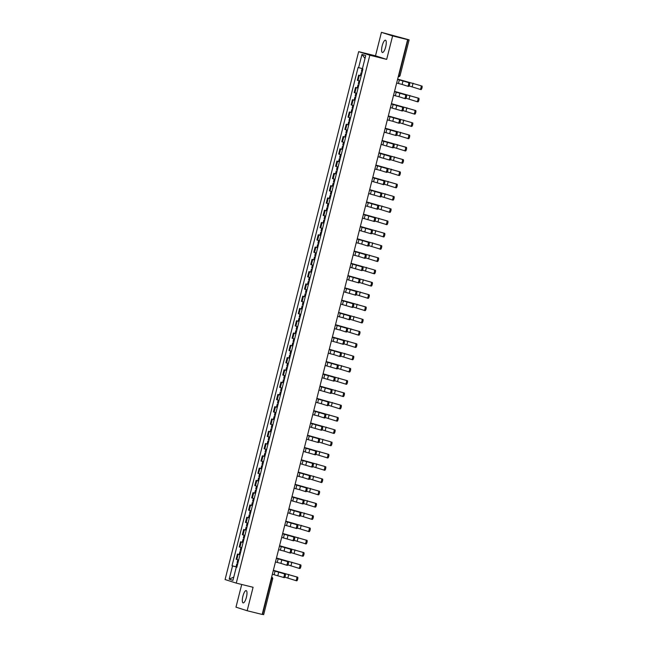 <?xml version="1.0" encoding="UTF-8"?>
<svg xmlns="http://www.w3.org/2000/svg" width="647" height="647" viewBox="0 0 647 647"><rect width="100%" height="100%" fill="white"/><g stroke="black" fill="none" stroke-linecap="round" stroke-linejoin="round"><path stroke-width="0.97" d="M246.402 597.302A6.333 1.828 -76.1 0 0 246.175 590.598A6.333 1.828 -76.1 0 0 242.908 596.186A6.333 1.828 -76.1 0 0 243.135 602.899A6.333 1.828 -76.1 0 0 246.402 597.302M385.677 46.899A6.333 1.828 -76.1 0 0 385.45 40.187A6.333 1.828 -76.1 0 0 382.183 45.783A6.333 1.828 -76.1 0 0 382.409 52.488A6.333 1.828 -76.1 0 0 385.677 46.899M241.719 584.467L235.977 607.161L247.154 610.736L262.181 614.448L407.634 39.637L392.608 35.925L381.431 32.35L375.495 55.812L358.656 51.647L225.083 579.542L236.26 583.117L369.833 55.23L386.671 59.387L392.608 35.925M381.431 32.35L409.122 39.839L400.097 75.497L398.973 75.246L407.99 39.58L409.122 39.839M247.154 610.736L253.09 587.282L236.26 583.117M263.604 614.626L262.545 614.391L271.562 578.733A1.626 0.469 -76.1 0 0 271.627 577.124M407.99 39.58L405.653 39.006L407.634 39.637M361.172 75.861L358.648 75.133L357.33 80.325L359.853 81.053M360.436 75.57L358.648 75.133M358.066 88.138L355.543 87.41L354.224 92.61L356.206 93.192M357.33 87.855L355.543 87.41M354.96 100.422L352.429 99.695L351.119 104.887L353.092 105.469M354.224 100.131L352.429 99.695M351.847 112.699L349.323 111.971L348.013 117.164L350.537 117.891M351.119 112.416L349.323 111.971M348.741 124.976L346.218 124.248L344.9 129.449L346.881 130.031M348.005 124.693L346.218 124.248M345.635 137.261L343.112 136.533L341.794 141.725L343.775 142.308M344.9 136.978L343.112 136.533M342.53 149.538L339.998 148.81L338.688 154.01L340.67 154.593M341.794 149.255L339.998 148.81M339.416 161.823L336.893 161.095L335.583 166.287L337.556 166.869M338.688 161.532L336.893 161.095M336.311 174.1L333.787 173.372L332.469 178.572L334.45 179.154M335.583 173.817L333.787 173.372M333.205 186.385L330.682 185.657L329.363 190.849L331.345 191.431M332.469 186.093L330.682 185.657M330.099 198.661L327.576 197.933L326.258 203.126L328.239 203.716M329.363 198.378L327.576 197.933M326.994 210.938L324.462 210.21L323.152 215.411L325.126 215.993M326.258 210.655L324.462 210.21M323.88 223.223L321.357 222.495L320.047 227.687L322.02 228.27M323.152 222.94L321.357 222.495M320.775 235.5L318.251 234.772L316.933 239.972L318.914 240.555M320.039 235.217L318.251 234.772M317.669 247.785L315.146 247.057L313.827 252.249L315.809 252.831M316.933 247.494L315.146 247.057M314.563 260.062L312.032 259.334L310.722 264.534L312.703 265.116M313.827 259.779L312.032 259.334M311.45 272.347L308.926 271.619L307.616 276.811L310.139 277.539M310.722 272.055L308.926 271.619M308.344 284.623L305.821 283.896L304.502 289.088L306.484 289.678M307.616 284.34L305.821 283.896M305.238 296.9L302.715 296.172L301.397 301.373L303.378 301.955M304.502 296.617L302.715 296.172M302.133 309.185L299.61 308.457L298.291 313.649L300.815 314.377M301.397 308.902L299.61 308.457M299.027 321.462L296.496 320.734L295.186 325.934L297.159 326.517M298.291 321.179L296.496 320.734M295.914 333.747L293.39 333.019L292.08 338.211L294.053 338.793M295.186 333.456L293.39 333.019M292.808 346.024L290.285 345.296L288.966 350.496L291.498 351.224M292.072 345.741L290.285 345.296M289.702 358.309L287.179 357.581L285.861 362.773L287.842 363.355M288.966 358.017L287.179 357.581M286.597 370.585L284.065 369.858L282.755 375.05L284.737 375.632M285.861 370.302L284.065 369.858M283.483 382.862L280.96 382.134L279.65 387.335L281.623 387.917M282.755 382.579L280.96 382.134M280.377 395.147L277.854 394.419L276.536 399.611L278.517 400.194M279.65 394.864L277.854 394.419M277.272 407.424L274.749 406.696L273.43 411.896L275.412 412.479M276.536 407.141L274.749 406.696M274.166 419.709L271.643 418.981L270.325 424.173L272.306 424.756M273.43 419.418L271.643 418.981M271.061 431.986L268.529 431.258L267.219 436.45L269.192 437.04M270.325 431.703L268.529 431.258M267.947 444.271L265.424 443.543L264.113 448.735L266.087 449.317M267.219 443.979L265.424 443.543M264.841 456.547L262.318 455.82L261 461.012L262.981 461.594M264.105 456.264L262.318 455.82M261.736 468.824L259.212 468.096L257.894 473.297L259.876 473.879M261 468.541L259.212 468.096M258.63 481.109L256.099 480.381L254.789 485.573L256.77 486.156M257.894 480.826L256.099 480.381M255.516 493.386L252.993 492.658L251.683 497.858L253.656 498.441M254.789 493.103L252.993 492.658M252.411 505.671L249.888 504.943L248.569 510.135L251.101 510.863M251.683 505.38L249.888 504.943M249.305 517.948L246.782 517.22L245.464 522.412L247.445 523.002M248.569 517.665L246.782 517.22M246.2 530.233L243.676 529.497L242.358 534.697L244.34 535.279M245.464 529.942L243.676 529.497M243.094 542.509L240.563 541.782L239.253 546.974L241.776 547.702M242.358 542.226L240.563 541.782M239.98 554.786L237.457 554.058L236.147 559.259L238.12 559.841M239.253 554.503L237.457 554.058M362.433 68.639L358.624 67.636L361.972 54.413L365.725 55.61L362.377 68.841L362.902 69.003L236.818 567.298L236.292 567.136L232.944 580.359L229.192 579.154L232.54 565.931L236.875 567.079M358.624 67.636L358.098 67.466L232.014 565.761L232.54 565.931M358.656 51.647L369.833 55.23M375.495 55.812L386.671 59.387M236.139 566.788L232.014 565.761M236.834 567.249L236.292 567.136M361.972 54.413L365.005 58.473M233.769 577.1L229.192 579.154M397.573 79.387L409.478 82.808A1.868 0.542 103.9 0 1 409.535 84.765A1.868 0.542 103.9 0 1 408.572 86.431A1.868 0.542 103.9 0 1 408.564 86.431L407.602 86.197M403.032 80.818L402.111 84.442L407.578 86.188A1.868 0.542 -76.1 0 0 407.594 86.188A1.868 0.542 -76.1 0 0 408.556 84.522A1.868 0.542 -76.1 0 0 408.5 82.565L397.565 79.411M402.111 84.442L396.651 83.026M421.917 85.962A1.868 0.542 103.9 0 1 421.981 87.927A1.868 0.542 103.9 0 1 421.011 89.593A1.868 0.542 103.9 0 1 421.003 89.585L420.04 89.351A1.868 0.542 -76.1 0 0 421.003 87.685A1.868 0.542 -76.1 0 0 420.938 85.719L397.646 79.104L420.938 85.719M409.098 85.946L420.024 89.343A1.868 0.542 -76.1 0 0 420.032 89.351L421.011 89.593M362.247 71.615L361.422 71.372L362.134 68.558M361.908 72.949L361.083 72.707L361.924 72.893M361.188 75.788L360.363 75.545L361.083 72.707M406.373 95.093A1.868 0.542 103.9 0 1 406.429 97.05A1.868 0.542 103.9 0 1 405.467 98.716A1.868 0.542 103.9 0 1 405.451 98.708L404.496 98.473A1.868 0.542 -76.1 0 0 405.451 96.807A1.868 0.542 -76.1 0 0 405.386 94.85L394.46 91.688L405.386 94.85M399.927 93.095L399.005 96.718L404.472 98.465A1.868 0.542 -76.1 0 0 404.48 98.473L405.467 98.716M399.005 96.718L393.546 95.311M403.267 107.37A1.868 0.542 103.9 0 1 403.324 109.327A1.868 0.542 103.9 0 1 402.361 110.993A1.868 0.542 103.9 0 1 402.345 110.993L401.383 110.758A1.868 0.542 -76.1 0 0 401.375 110.75A1.868 0.542 -76.1 0 0 402.345 109.084A1.868 0.542 -76.1 0 0 402.28 107.127L391.354 103.965L402.28 107.127M402.361 110.993L390.432 107.588M394.541 91.364L418.811 98.247A1.868 0.542 103.9 0 1 418.876 100.204A1.868 0.542 103.9 0 1 417.905 101.87A1.868 0.542 103.9 0 1 417.897 101.87L416.935 101.628M417.905 101.87L416.927 101.628A1.868 0.542 -76.1 0 0 416.927 101.628A1.868 0.542 -76.1 0 0 417.889 99.961A1.868 0.542 -76.1 0 0 417.833 98.004L394.533 91.389M359.142 83.892L358.317 83.649L359.028 80.835M359.853 81.061L359.311 80.907M358.802 85.234L357.977 84.992L358.818 85.169M358.082 88.065L357.257 87.822L357.977 84.992M416.919 101.628L405.993 98.223M391.435 103.649L415.706 110.524A1.868 0.542 103.9 0 1 415.762 112.481A1.868 0.542 103.9 0 1 414.8 114.147A1.868 0.542 103.9 0 1 414.792 114.147L413.829 113.912A1.868 0.542 -76.1 0 0 414.784 112.238A1.868 0.542 -76.1 0 0 414.727 110.281L391.427 103.666M402.887 110.508L413.805 113.904A1.868 0.542 -76.1 0 0 413.821 113.904L414.8 114.147M356.028 96.177L355.203 95.934L355.923 93.111M355.696 97.511L354.863 97.268L355.704 97.454M354.977 100.342L354.152 100.107L354.863 97.268M388.249 116.225L400.153 119.655A1.868 0.542 103.9 0 1 400.218 121.612A1.868 0.542 103.9 0 1 399.248 123.278A1.868 0.542 103.9 0 1 399.239 123.27L398.277 123.035A1.868 0.542 -76.1 0 0 399.231 121.369A1.868 0.542 -76.1 0 0 399.175 119.412L388.249 116.25M393.708 117.657L392.794 121.28L398.261 123.027A1.868 0.542 -76.1 0 0 398.269 123.035L399.248 123.278M392.794 121.28L387.327 119.873M397.048 131.931A1.868 0.542 103.9 0 1 397.112 133.889A1.868 0.542 103.9 0 1 396.142 135.555A1.868 0.542 103.9 0 1 396.134 135.555L395.171 135.312A1.868 0.542 -76.1 0 0 395.163 135.312A1.868 0.542 -76.1 0 0 396.126 133.646A1.868 0.542 -76.1 0 0 396.069 131.689L385.135 128.527L396.069 131.689M396.142 135.555L384.221 132.15M382.037 140.787L393.942 144.208A1.868 0.542 103.9 0 1 393.999 146.165A1.868 0.542 103.9 0 1 393.036 147.84A1.868 0.542 103.9 0 1 393.028 147.831L392.066 147.597M393.036 147.84L392.058 147.597A1.868 0.542 -76.1 0 0 392.058 147.597A1.868 0.542 -76.1 0 0 393.02 145.923A1.868 0.542 -76.1 0 0 392.964 143.966L382.029 140.811M392.042 147.589L381.115 144.427M412.6 122.809A1.868 0.542 103.9 0 1 412.657 124.766A1.868 0.542 103.9 0 1 411.694 126.432A1.868 0.542 103.9 0 1 411.678 126.424L410.724 126.189A1.868 0.542 -76.1 0 0 411.678 124.523A1.868 0.542 -76.1 0 0 411.613 122.566L388.321 115.942L411.613 122.566M399.781 122.784L410.699 126.189A1.868 0.542 -76.1 0 0 410.708 126.189L411.694 126.432M352.922 108.453L352.097 108.211L352.809 105.396M352.583 109.788L351.758 109.553L352.599 109.731M351.871 112.627L351.046 112.384L351.758 109.553M385.216 128.203L409.494 135.086A1.868 0.542 103.9 0 1 409.551 137.043A1.868 0.542 103.9 0 1 408.58 138.709A1.868 0.542 103.9 0 1 408.572 138.709L407.61 138.474A1.868 0.542 -76.1 0 0 407.602 138.466A1.868 0.542 -76.1 0 0 408.572 136.8A1.868 0.542 -76.1 0 0 408.508 134.843L385.216 128.227M349.817 120.73L348.992 120.496L349.703 117.673M350.537 117.9L349.987 117.754M349.477 122.073L348.652 121.83L349.493 122.008M348.757 124.903L347.932 124.669L348.652 121.83M408.58 138.709L396.668 135.069M382.11 140.488L406.381 147.37A1.868 0.542 103.9 0 1 406.445 149.328A1.868 0.542 103.9 0 1 405.475 150.994A1.868 0.542 103.9 0 1 405.467 150.986L404.504 150.751A1.868 0.542 -76.1 0 0 404.496 150.751A1.868 0.542 -76.1 0 0 405.459 149.085A1.868 0.542 -76.1 0 0 405.402 147.128L382.11 140.504M346.711 133.015L345.886 132.772L346.598 129.95M346.371 134.35L345.547 134.115L346.388 134.293M345.652 137.188L344.827 136.946L345.547 134.115M405.475 150.994L393.562 147.346M378.932 153.072L390.837 156.493A1.868 0.542 103.9 0 1 390.893 158.45A1.868 0.542 103.9 0 1 389.931 160.116A1.868 0.542 103.9 0 1 389.915 160.116L388.96 159.874M389.931 160.116L388.944 159.874A1.868 0.542 -76.1 0 0 388.944 159.874A1.868 0.542 -76.1 0 0 389.915 158.208A1.868 0.542 -76.1 0 0 389.85 156.25L378.924 153.088M388.936 159.874L378.01 156.711M379.005 152.765L403.275 159.647A1.868 0.542 103.9 0 1 403.34 161.604A1.868 0.542 103.9 0 1 402.369 163.27A1.868 0.542 103.9 0 1 402.361 163.27L401.399 163.028A1.868 0.542 -76.1 0 0 401.391 163.028A1.868 0.542 -76.1 0 0 402.353 161.362A1.868 0.542 -76.1 0 0 402.297 159.405L378.996 152.789M343.606 145.292L342.773 145.057L343.492 142.235M343.266 146.634L342.441 146.392L343.282 146.57M342.546 149.465L341.721 149.222L342.441 146.392M402.369 163.27L390.456 159.631M375.818 165.349L387.723 168.77A1.868 0.542 103.9 0 1 387.788 170.727A1.868 0.542 103.9 0 1 386.817 172.393A1.868 0.542 103.9 0 1 386.809 172.393L385.847 172.159A1.868 0.542 -76.1 0 0 386.809 170.484A1.868 0.542 -76.1 0 0 386.744 168.527L375.818 165.373M381.277 166.78L380.363 170.404L385.83 172.151A1.868 0.542 -76.1 0 0 385.838 172.151L386.817 172.393M380.363 170.404L374.896 168.988M399.264 175.555L398.277 175.313A1.868 0.542 -76.1 0 0 398.277 175.313A1.868 0.542 -76.1 0 0 399.248 173.647A1.868 0.542 -76.1 0 0 399.191 171.681L375.891 165.066L400.169 171.924A1.868 0.542 103.9 0 1 400.226 173.881A1.868 0.542 103.9 0 1 399.264 175.555A1.868 0.542 103.9 0 1 399.256 175.547L398.293 175.313M340.492 157.577L339.667 157.334L340.379 154.512M340.152 158.911L339.327 158.669L340.168 158.855M339.44 161.75L338.616 161.507L339.327 158.669M398.269 175.305L387.351 171.908M384.617 181.055A1.868 0.542 103.9 0 1 384.682 183.012A1.868 0.542 103.9 0 1 383.711 184.678A1.868 0.542 103.9 0 1 383.703 184.67L382.741 184.435A1.868 0.542 -76.1 0 0 382.733 184.435A1.868 0.542 -76.1 0 0 383.695 182.769A1.868 0.542 -76.1 0 0 383.639 180.812L372.704 177.65L383.639 180.812M383.711 184.678L371.79 181.273M372.793 177.327L397.064 184.209A1.868 0.542 103.9 0 1 397.121 186.166A1.868 0.542 103.9 0 1 396.158 187.832A1.868 0.542 103.9 0 1 396.142 187.832L395.188 187.59M396.158 187.832L395.171 187.59A1.868 0.542 -76.1 0 0 395.171 187.59A1.868 0.542 -76.1 0 0 396.142 185.924A1.868 0.542 -76.1 0 0 396.077 183.966L372.785 177.351M337.386 169.854L336.561 169.611L337.273 166.797M337.047 171.196L336.222 170.954L337.063 171.131M336.335 174.027L335.502 173.784L336.222 170.954M395.163 187.59L384.245 184.185M369.607 189.911L381.512 193.332A1.868 0.542 103.9 0 1 381.576 195.289A1.868 0.542 103.9 0 1 380.606 196.955A1.868 0.542 103.9 0 1 380.598 196.955L379.635 196.72A1.868 0.542 -76.1 0 0 379.627 196.712A1.868 0.542 -76.1 0 0 380.59 195.046A1.868 0.542 -76.1 0 0 380.533 193.089L369.599 189.927M380.606 196.955L368.685 193.55M393.95 196.486A1.868 0.542 103.9 0 1 394.015 198.443A1.868 0.542 103.9 0 1 393.044 200.109A1.868 0.542 103.9 0 1 393.036 200.109L392.074 199.874A1.868 0.542 -76.1 0 0 393.036 198.2A1.868 0.542 -76.1 0 0 392.972 196.243L369.68 189.628L392.972 196.243M381.132 196.47L392.058 199.866A1.868 0.542 -76.1 0 0 392.066 199.866L393.044 200.109M334.281 182.139L333.456 181.896L334.167 179.073M333.941 183.473L333.116 183.23L333.957 183.416M333.221 186.304L332.396 186.069L333.116 183.23M366.501 202.188L378.406 205.617A1.868 0.542 103.9 0 1 378.463 207.574A1.868 0.542 103.9 0 1 377.5 209.24A1.868 0.542 103.9 0 1 377.492 209.232L376.53 208.997A1.868 0.542 -76.1 0 0 376.514 208.997A1.868 0.542 -76.1 0 0 377.484 207.331A1.868 0.542 -76.1 0 0 377.419 205.374L366.493 202.212M377.5 209.24L365.579 205.835M390.845 208.771A1.868 0.542 103.9 0 1 390.909 210.728A1.868 0.542 103.9 0 1 389.939 212.394A1.868 0.542 103.9 0 1 389.931 212.386L388.968 212.151A1.868 0.542 -76.1 0 0 388.96 212.151A1.868 0.542 -76.1 0 0 389.923 210.485A1.868 0.542 -76.1 0 0 389.866 208.528L366.566 201.904L389.866 208.528M331.175 194.415L330.35 194.173L331.062 191.358M330.835 195.75L330.01 195.515L330.852 195.693M330.116 198.589L329.291 198.346L330.01 195.515M389.939 212.394L378.026 208.746M375.3 217.893A1.868 0.542 103.9 0 1 375.357 219.851A1.868 0.542 103.9 0 1 374.395 221.517A1.868 0.542 103.9 0 1 374.378 221.517L373.416 221.274A1.868 0.542 -76.1 0 0 373.408 221.274A1.868 0.542 -76.1 0 0 374.378 219.608A1.868 0.542 -76.1 0 0 374.314 217.651L363.388 214.489L374.314 217.651M374.395 221.517L362.466 218.112M363.468 214.165L387.739 221.048A1.868 0.542 103.9 0 1 387.796 223.005A1.868 0.542 103.9 0 1 386.833 224.671A1.868 0.542 103.9 0 1 386.825 224.671L385.863 224.436A1.868 0.542 -76.1 0 0 385.855 224.428A1.868 0.542 -76.1 0 0 386.817 222.762A1.868 0.542 -76.1 0 0 386.76 220.805L363.46 214.189M328.061 206.692L327.236 206.458L327.956 203.635M327.73 208.035L326.897 207.792L327.738 207.97M327.01 210.865L326.185 210.631L326.897 207.792M386.833 224.671L374.92 221.031M360.282 226.749L372.187 230.17A1.868 0.542 103.9 0 1 372.251 232.127A1.868 0.542 103.9 0 1 371.281 233.802A1.868 0.542 103.9 0 1 371.273 233.793L370.31 233.559M371.281 233.802L370.302 233.559A1.868 0.542 -76.1 0 0 370.302 233.559A1.868 0.542 -76.1 0 0 371.265 231.885A1.868 0.542 -76.1 0 0 371.208 229.928L360.282 226.773M370.294 233.551L359.36 230.389M360.363 226.45L384.633 233.332A1.868 0.542 103.9 0 1 384.69 235.29A1.868 0.542 103.9 0 1 383.728 236.956A1.868 0.542 103.9 0 1 383.711 236.948L382.757 236.713A1.868 0.542 -76.1 0 0 382.741 236.713A1.868 0.542 -76.1 0 0 383.711 235.047A1.868 0.542 -76.1 0 0 383.647 233.09L360.355 226.466M324.956 218.977L324.131 218.735L324.843 215.912M324.616 220.312L323.791 220.077L324.632 220.255M323.904 223.15L323.079 222.908L323.791 220.077M383.728 236.956L371.815 233.308M357.176 239.034L369.081 242.455A1.868 0.542 103.9 0 1 369.146 244.412A1.868 0.542 103.9 0 1 368.175 246.078A1.868 0.542 103.9 0 1 368.167 246.078L367.205 245.836A1.868 0.542 -76.1 0 0 368.159 244.17A1.868 0.542 -76.1 0 0 368.103 242.213L357.168 239.05M362.635 240.466L361.722 244.081L367.181 245.836A1.868 0.542 -76.1 0 0 367.197 245.836L368.175 246.078M361.722 244.081L356.254 242.674M381.528 245.609A1.868 0.542 103.9 0 1 381.584 247.566A1.868 0.542 103.9 0 1 380.614 249.232A1.868 0.542 103.9 0 1 380.606 249.232L379.643 248.99A1.868 0.542 -76.1 0 0 379.635 248.99A1.868 0.542 -76.1 0 0 380.606 247.324A1.868 0.542 -76.1 0 0 380.541 245.367L357.249 238.751L380.541 245.367M321.85 231.254L321.025 231.011L321.737 228.197M321.51 232.597L320.686 232.354L321.527 232.532M320.791 235.427L319.966 235.185L320.686 232.354M380.614 249.232L368.701 245.593M365.976 254.732A1.868 0.542 103.9 0 1 366.032 256.689A1.868 0.542 103.9 0 1 365.07 258.355A1.868 0.542 103.9 0 1 365.062 258.355L364.099 258.121A1.868 0.542 -76.1 0 0 365.054 256.447A1.868 0.542 -76.1 0 0 364.997 254.489L354.063 251.335L364.997 254.489M359.53 252.742L358.608 256.366L364.075 258.113A1.868 0.542 -76.1 0 0 364.091 258.113L365.07 258.355M358.608 256.366L353.149 254.95M354.144 251.012L378.414 257.886A1.868 0.542 103.9 0 1 378.479 259.843A1.868 0.542 103.9 0 1 377.508 261.517A1.868 0.542 103.9 0 1 377.5 261.509L376.538 261.275M377.508 261.517L376.53 261.275A1.868 0.542 -76.1 0 0 376.53 261.275A1.868 0.542 -76.1 0 0 377.492 259.601A1.868 0.542 -76.1 0 0 377.436 257.643L354.144 251.028M318.745 243.539L317.92 243.296L318.631 240.474M318.405 244.873L317.58 244.631L318.421 244.817M317.685 247.712L316.86 247.469L317.58 244.631M376.522 261.267L365.595 257.87M362.87 267.017A1.868 0.542 103.9 0 1 362.927 268.974A1.868 0.542 103.9 0 1 361.964 270.64A1.868 0.542 103.9 0 1 361.948 270.632L360.994 270.397A1.868 0.542 -76.1 0 0 360.977 270.397A1.868 0.542 -76.1 0 0 361.948 268.731A1.868 0.542 -76.1 0 0 361.883 266.774L350.957 263.612L361.883 266.774M361.964 270.64L350.043 267.235M375.309 270.171A1.868 0.542 103.9 0 1 375.373 272.128A1.868 0.542 103.9 0 1 374.403 273.794A1.868 0.542 103.9 0 1 374.395 273.794L373.432 273.552A1.868 0.542 -76.1 0 0 374.387 271.886A1.868 0.542 -76.1 0 0 374.33 269.928L351.03 263.305L374.33 269.928M362.49 270.147L373.408 273.552A1.868 0.542 -76.1 0 0 373.424 273.552L374.403 273.794M315.639 255.816L314.806 255.573L315.526 252.759M315.299 257.158L314.474 256.916L315.315 257.094M314.579 259.989L313.755 259.746L314.474 256.916M347.851 275.873L359.756 279.294A1.868 0.542 103.9 0 1 359.821 281.251A1.868 0.542 103.9 0 1 358.85 282.917A1.868 0.542 103.9 0 1 358.842 282.917L357.88 282.674A1.868 0.542 -76.1 0 0 357.872 282.674A1.868 0.542 -76.1 0 0 358.842 281.008A1.868 0.542 -76.1 0 0 358.778 279.051L347.851 275.889M358.85 282.917L346.929 279.512M359.384 282.432L370.302 285.828A1.868 0.542 -76.1 0 0 370.31 285.828A1.868 0.542 -76.1 0 0 371.281 284.162A1.868 0.542 -76.1 0 0 371.224 282.205L347.924 275.59L372.203 282.448A1.868 0.542 103.9 0 1 372.26 284.405A1.868 0.542 103.9 0 1 371.297 286.071A1.868 0.542 103.9 0 1 371.289 286.071L370.327 285.837M312.525 268.101L311.7 267.858L312.412 265.035M312.186 269.435L311.361 269.192L312.202 269.378M311.474 272.266L310.649 272.031L311.361 269.192M356.651 291.579A1.868 0.542 103.9 0 1 356.715 293.536A1.868 0.542 103.9 0 1 355.745 295.202A1.868 0.542 103.9 0 1 355.737 295.194L354.774 294.959A1.868 0.542 -76.1 0 0 354.766 294.959A1.868 0.542 -76.1 0 0 355.729 293.293A1.868 0.542 -76.1 0 0 355.672 291.336L344.738 288.174L355.672 291.336M355.745 295.202L343.824 291.797M344.827 287.85L369.097 294.733A1.868 0.542 103.9 0 1 369.154 296.69A1.868 0.542 103.9 0 1 368.192 298.356A1.868 0.542 103.9 0 1 368.175 298.348L367.221 298.113A1.868 0.542 -76.1 0 0 367.205 298.113A1.868 0.542 -76.1 0 0 368.175 296.447A1.868 0.542 -76.1 0 0 368.111 294.49L344.819 287.866M309.42 280.377L308.595 280.135L309.306 277.32M310.139 277.547L309.589 277.393M309.08 281.712L308.255 281.477L309.096 281.655M308.368 284.551L307.535 284.308L308.255 281.477M368.192 298.356L356.279 294.708M341.64 300.434L353.545 303.855A1.868 0.542 103.9 0 1 353.61 305.813A1.868 0.542 103.9 0 1 352.639 307.479A1.868 0.542 103.9 0 1 352.631 307.479L351.669 307.236M352.639 307.479L351.661 307.236A1.868 0.542 -76.1 0 0 351.661 307.236A1.868 0.542 -76.1 0 0 352.623 305.57A1.868 0.542 -76.1 0 0 352.566 303.613L341.632 300.451M351.644 307.236L340.718 304.074M341.713 300.127L365.984 307.01A1.868 0.542 103.9 0 1 366.048 308.967A1.868 0.542 103.9 0 1 365.078 310.633A1.868 0.542 103.9 0 1 365.07 310.633L364.107 310.398A1.868 0.542 -76.1 0 0 364.099 310.39A1.868 0.542 -76.1 0 0 365.07 308.724A1.868 0.542 -76.1 0 0 365.005 306.767L341.713 300.151M306.314 292.654L305.489 292.42L306.201 289.597M305.974 293.997L305.149 293.754L305.991 293.932M305.255 296.827L304.43 296.585L305.149 293.754M365.078 310.633L353.165 306.993M338.535 312.711L350.439 316.132A1.868 0.542 103.9 0 1 350.496 318.089A1.868 0.542 103.9 0 1 349.534 319.755A1.868 0.542 103.9 0 1 349.526 319.755L348.563 319.521M343.994 314.143L343.072 317.766L348.539 319.513A1.868 0.542 -76.1 0 0 348.547 319.521A1.868 0.542 -76.1 0 0 349.517 317.847A1.868 0.542 -76.1 0 0 349.453 315.89L338.527 312.736M343.072 317.766L337.613 316.351M362.878 319.294A1.868 0.542 103.9 0 1 362.943 321.252A1.868 0.542 103.9 0 1 361.972 322.918A1.868 0.542 103.9 0 1 361.964 322.91L361.002 322.675A1.868 0.542 -76.1 0 0 361.956 321.009A1.868 0.542 -76.1 0 0 361.899 319.052L338.607 312.428L361.899 319.052M350.059 319.27L360.986 322.667A1.868 0.542 -76.1 0 0 360.994 322.675L361.972 322.918M303.208 304.939L302.384 304.697L303.095 301.874M302.869 306.274L302.044 306.039L302.885 306.217M302.149 309.112L301.324 308.87L302.044 306.039M347.334 328.417A1.868 0.542 103.9 0 1 347.39 330.374A1.868 0.542 103.9 0 1 346.428 332.04A1.868 0.542 103.9 0 1 346.412 332.04L345.449 331.798A1.868 0.542 -76.1 0 0 346.412 330.132A1.868 0.542 -76.1 0 0 346.347 328.175L335.421 325.012L346.347 328.175M340.88 326.428L339.966 330.043L345.433 331.798A1.868 0.542 -76.1 0 0 345.441 331.798L346.428 332.04M339.966 330.043L334.507 328.636M335.502 324.689L359.772 331.571A1.868 0.542 103.9 0 1 359.829 333.528A1.868 0.542 103.9 0 1 358.867 335.195A1.868 0.542 103.9 0 1 358.859 335.195L357.896 334.952M358.867 335.195L357.888 334.952A1.868 0.542 -76.1 0 0 357.888 334.952A1.868 0.542 -76.1 0 0 358.85 333.286A1.868 0.542 -76.1 0 0 358.794 331.329L335.494 324.713M300.095 317.216L299.27 316.973L299.99 314.159M300.815 314.385L300.273 314.232M299.763 318.559L298.93 318.316L299.771 318.494M299.043 321.389L298.218 321.147L298.93 318.316M357.872 334.952L346.954 331.555M344.22 340.694A1.868 0.542 103.9 0 1 344.285 342.651A1.868 0.542 103.9 0 1 343.314 344.317A1.868 0.542 103.9 0 1 343.306 344.317L342.344 344.083A1.868 0.542 -76.1 0 0 342.336 344.075A1.868 0.542 -76.1 0 0 343.306 342.409A1.868 0.542 -76.1 0 0 343.242 340.451L332.315 337.297L343.242 340.451M343.314 344.317L331.393 340.912M332.396 336.974L356.667 343.848A1.868 0.542 103.9 0 1 356.723 345.805A1.868 0.542 103.9 0 1 355.761 347.479A1.868 0.542 103.9 0 1 355.745 347.471L354.791 347.237M355.761 347.479L354.774 347.237A1.868 0.542 -76.1 0 0 354.774 347.237A1.868 0.542 -76.1 0 0 355.745 345.563A1.868 0.542 -76.1 0 0 355.68 343.606L332.388 336.99M296.989 329.501L296.164 329.258L296.876 326.436M296.649 330.835L295.825 330.593L296.666 330.779M295.938 333.674L295.113 333.431L295.825 330.593M354.766 347.229L343.848 343.832M329.21 349.558L341.115 352.979A1.868 0.542 103.9 0 1 341.179 354.936A1.868 0.542 103.9 0 1 340.209 356.602A1.868 0.542 103.9 0 1 340.201 356.594L339.238 356.36A1.868 0.542 -76.1 0 0 340.193 354.693A1.868 0.542 -76.1 0 0 340.136 352.736L329.202 349.574M334.669 350.981L333.755 354.605L339.222 356.351A1.868 0.542 -76.1 0 0 339.23 356.36L340.209 356.602M333.755 354.605L328.288 353.197M353.561 356.133A1.868 0.542 103.9 0 1 353.618 358.09A1.868 0.542 103.9 0 1 352.655 359.756A1.868 0.542 103.9 0 1 352.639 359.756L351.677 359.514A1.868 0.542 -76.1 0 0 352.639 357.848A1.868 0.542 -76.1 0 0 352.575 355.89L329.283 349.267L352.575 355.89M340.734 356.109L351.661 359.514A1.868 0.542 -76.1 0 0 351.669 359.514L352.655 359.756M293.884 341.778L293.059 341.535L293.77 338.721M293.544 343.12L292.719 342.878L293.56 343.056M292.824 345.951L291.999 345.708L292.719 342.878M338.009 365.256A1.868 0.542 103.9 0 1 338.066 367.213A1.868 0.542 103.9 0 1 337.103 368.879A1.868 0.542 103.9 0 1 337.095 368.879L336.133 368.636A1.868 0.542 -76.1 0 0 336.125 368.636A1.868 0.542 -76.1 0 0 337.087 366.97A1.868 0.542 -76.1 0 0 337.03 365.013L326.096 361.851L337.03 365.013M337.103 368.879L325.182 365.474M350.448 368.41A1.868 0.542 103.9 0 1 350.512 370.367A1.868 0.542 103.9 0 1 349.542 372.033A1.868 0.542 103.9 0 1 349.534 372.033L348.571 371.799A1.868 0.542 -76.1 0 0 348.563 371.79A1.868 0.542 -76.1 0 0 349.526 370.124A1.868 0.542 -76.1 0 0 349.469 368.167L326.177 361.552L349.469 368.167M290.778 354.063L289.953 353.82L290.665 350.998M291.49 351.224L290.948 351.078M290.438 355.397L289.613 355.154L290.454 355.34M289.719 358.228L288.894 357.993L289.613 355.154M349.542 372.033L337.629 368.394M322.999 374.112L334.903 377.541A1.868 0.542 103.9 0 1 334.96 379.498A1.868 0.542 103.9 0 1 333.998 381.164A1.868 0.542 103.9 0 1 333.981 381.156L333.027 380.921M333.998 381.164L333.011 380.921A1.868 0.542 -76.1 0 0 333.011 380.921A1.868 0.542 -76.1 0 0 333.981 379.255A1.868 0.542 -76.1 0 0 333.917 377.298L322.99 374.136M333.003 380.913L322.077 377.759M323.071 373.812L347.342 380.695A1.868 0.542 103.9 0 1 347.407 382.652A1.868 0.542 103.9 0 1 346.436 384.318A1.868 0.542 103.9 0 1 346.428 384.31L345.466 384.075A1.868 0.542 -76.1 0 0 345.458 384.075A1.868 0.542 -76.1 0 0 346.42 382.409A1.868 0.542 -76.1 0 0 346.363 380.452L323.063 373.829M287.672 366.339L286.839 366.097L287.559 363.282M287.333 367.674L286.508 367.439L287.349 367.617M286.613 370.513L285.788 370.27L286.508 367.439M346.436 384.318L334.523 380.671M319.885 386.396L331.79 389.817A1.868 0.542 103.9 0 1 331.854 391.775A1.868 0.542 103.9 0 1 330.884 393.441A1.868 0.542 103.9 0 1 330.876 393.441L329.913 393.198M330.884 393.441L329.905 393.198A1.868 0.542 -76.1 0 0 329.905 393.198A1.868 0.542 -76.1 0 0 330.876 391.532A1.868 0.542 -76.1 0 0 330.811 389.575L319.885 386.413M329.897 393.198L318.963 390.036M319.966 386.089L344.236 392.972A1.868 0.542 103.9 0 1 344.293 394.929A1.868 0.542 103.9 0 1 343.331 396.595A1.868 0.542 103.9 0 1 343.322 396.595L342.36 396.352A1.868 0.542 -76.1 0 0 342.344 396.352A1.868 0.542 -76.1 0 0 343.314 394.686A1.868 0.542 -76.1 0 0 343.258 392.729L319.958 386.113M284.559 378.616L283.734 378.382L284.445 375.559M284.219 379.959L283.394 379.716L284.235 379.894M283.507 382.789L282.682 382.547L283.394 379.716M343.331 396.595L331.418 392.955M316.779 398.673L328.684 402.094A1.868 0.542 103.9 0 1 328.749 404.051A1.868 0.542 103.9 0 1 327.778 405.718A1.868 0.542 103.9 0 1 327.77 405.718L326.808 405.483A1.868 0.542 -76.1 0 0 327.762 403.809A1.868 0.542 -76.1 0 0 327.705 401.852L316.771 398.698M322.238 400.105L321.324 403.728L326.792 405.475A1.868 0.542 -76.1 0 0 326.8 405.475L327.778 405.718M321.324 403.728L315.857 402.313M340.225 408.88L339.238 408.637A1.868 0.542 -76.1 0 0 339.238 408.637A1.868 0.542 -76.1 0 0 340.209 406.971A1.868 0.542 -76.1 0 0 340.144 405.014L316.852 398.39L341.131 405.257A1.868 0.542 103.9 0 1 341.187 407.214A1.868 0.542 103.9 0 1 340.225 408.88A1.868 0.542 103.9 0 1 340.209 408.872L339.254 408.637M281.453 390.901L280.628 390.659L281.34 387.836M281.113 392.236L280.288 392.001L281.13 392.179M280.402 395.074L279.569 394.832L280.288 392.001M339.23 408.629L328.312 405.232M325.578 414.379A1.868 0.542 103.9 0 1 325.643 416.336A1.868 0.542 103.9 0 1 324.673 418.002A1.868 0.542 103.9 0 1 324.665 418.002L323.702 417.76A1.868 0.542 -76.1 0 0 324.657 416.094A1.868 0.542 -76.1 0 0 324.6 414.137L313.666 410.974L324.6 414.137M319.133 412.39L318.219 416.005L323.678 417.76A1.868 0.542 -76.1 0 0 323.694 417.76L324.673 418.002M318.219 416.005L312.752 414.598M313.746 410.651L338.017 417.533A1.868 0.542 103.9 0 1 338.082 419.491A1.868 0.542 103.9 0 1 337.111 421.157A1.868 0.542 103.9 0 1 337.103 421.157L336.141 420.914M337.111 421.157L336.133 420.914A1.868 0.542 -76.1 0 0 336.133 420.914A1.868 0.542 -76.1 0 0 337.103 419.248A1.868 0.542 -76.1 0 0 337.038 417.291L313.746 410.675M278.347 403.178L277.523 402.935L278.234 400.121M278.008 404.521L277.183 404.278L278.024 404.456M277.288 407.351L276.463 407.109L277.183 404.278M336.125 420.914L325.198 417.517M310.568 423.235L322.473 426.656A1.868 0.542 103.9 0 1 322.529 428.613A1.868 0.542 103.9 0 1 321.567 430.279A1.868 0.542 103.9 0 1 321.559 430.279L320.597 430.045A1.868 0.542 -76.1 0 0 320.58 430.037A1.868 0.542 -76.1 0 0 321.551 428.371A1.868 0.542 -76.1 0 0 321.486 426.413L310.56 423.259M321.567 430.279L309.646 426.874M334.911 429.81A1.868 0.542 103.9 0 1 334.976 431.767A1.868 0.542 103.9 0 1 334.006 433.433A1.868 0.542 103.9 0 1 333.998 433.433L333.035 433.199A1.868 0.542 -76.1 0 0 333.989 431.525A1.868 0.542 -76.1 0 0 333.933 429.568L310.641 422.952L333.933 429.568M322.093 429.794L333.019 433.191A1.868 0.542 -76.1 0 0 333.027 433.199L334.006 433.433M275.242 415.463L274.417 415.22L275.129 412.398M274.902 416.797L274.077 416.555L274.918 416.741M274.182 419.636L273.358 419.393L274.077 416.555M307.454 435.512L319.367 438.941A1.868 0.542 103.9 0 1 319.424 440.898A1.868 0.542 103.9 0 1 318.461 442.564A1.868 0.542 103.9 0 1 318.445 442.556L317.483 442.322A1.868 0.542 -76.1 0 0 317.475 442.322A1.868 0.542 -76.1 0 0 318.445 440.656A1.868 0.542 -76.1 0 0 318.381 438.698L307.454 435.536M318.461 442.564L306.541 439.159M331.806 442.095A1.868 0.542 103.9 0 1 331.862 444.052A1.868 0.542 103.9 0 1 330.9 445.718A1.868 0.542 103.9 0 1 330.892 445.718L329.93 445.476A1.868 0.542 -76.1 0 0 330.884 443.81A1.868 0.542 -76.1 0 0 330.827 441.852L307.527 435.229L330.827 441.852M318.987 442.071L329.905 445.476A1.868 0.542 -76.1 0 0 329.921 445.476L330.9 445.718M272.128 427.74L271.303 427.497L272.023 424.683M271.797 429.082L270.964 428.84L271.805 429.018M271.077 431.913L270.252 431.67L270.964 428.84M316.254 451.218A1.868 0.542 103.9 0 1 316.318 453.175A1.868 0.542 103.9 0 1 315.348 454.841A1.868 0.542 103.9 0 1 315.34 454.841L314.377 454.598A1.868 0.542 -76.1 0 0 314.369 454.598A1.868 0.542 -76.1 0 0 315.34 452.932A1.868 0.542 -76.1 0 0 315.275 450.975L304.349 447.813L315.275 450.975M315.348 454.841L303.427 451.436M304.43 447.489L328.7 454.372A1.868 0.542 103.9 0 1 328.757 456.329A1.868 0.542 103.9 0 1 327.794 457.995A1.868 0.542 103.9 0 1 327.778 457.995L326.824 457.761A1.868 0.542 -76.1 0 0 326.808 457.752A1.868 0.542 -76.1 0 0 327.778 456.086A1.868 0.542 -76.1 0 0 327.714 454.129L304.422 447.514M269.023 440.025L268.198 439.782L268.909 436.96M268.683 441.359L267.858 441.117L268.699 441.303M267.971 444.19L267.146 443.955L267.858 441.117M327.794 457.995L315.882 454.356M301.243 460.074L313.148 463.503A1.868 0.542 103.9 0 1 313.213 465.46A1.868 0.542 103.9 0 1 312.242 467.126A1.868 0.542 103.9 0 1 312.234 467.118L311.272 466.883M312.242 467.126L311.264 466.883A1.868 0.542 -76.1 0 0 311.264 466.883A1.868 0.542 -76.1 0 0 312.226 465.217A1.868 0.542 -76.1 0 0 312.169 463.26L301.235 460.098M311.256 466.875L300.321 463.721M325.595 466.657A1.868 0.542 103.9 0 1 325.651 468.614A1.868 0.542 103.9 0 1 324.689 470.28A1.868 0.542 103.9 0 1 324.673 470.272L323.71 470.037A1.868 0.542 -76.1 0 0 323.702 470.037A1.868 0.542 -76.1 0 0 324.673 468.371A1.868 0.542 -76.1 0 0 324.608 466.414L301.316 459.791L324.608 466.414M265.917 452.302L265.092 452.059L265.804 449.244M265.577 453.636L264.752 453.401L265.593 453.579M264.858 456.475L264.033 456.232L264.752 453.401M324.689 470.28L312.768 466.633M298.138 472.359L310.042 475.78A1.868 0.542 103.9 0 1 310.099 477.737A1.868 0.542 103.9 0 1 309.137 479.403A1.868 0.542 103.9 0 1 309.129 479.403L308.166 479.16A1.868 0.542 -76.1 0 0 309.12 477.494A1.868 0.542 -76.1 0 0 309.064 475.537L298.13 472.375M303.597 473.79L302.675 477.405L308.142 479.16A1.868 0.542 -76.1 0 0 308.158 479.16L309.137 479.403M302.675 477.405L297.216 475.998M322.481 478.934A1.868 0.542 103.9 0 1 322.546 480.891A1.868 0.542 103.9 0 1 321.575 482.557A1.868 0.542 103.9 0 1 321.567 482.557L320.605 482.314A1.868 0.542 -76.1 0 0 320.597 482.314A1.868 0.542 -76.1 0 0 321.559 480.648A1.868 0.542 -76.1 0 0 321.502 478.691L298.21 472.075L321.502 478.691M262.811 464.578L261.986 464.344L262.698 461.521M262.472 465.921L261.647 465.678L262.488 465.856M261.752 468.752L260.927 468.509L261.647 465.678M321.575 482.557L309.662 478.917M306.937 488.056A1.868 0.542 103.9 0 1 306.993 490.014A1.868 0.542 103.9 0 1 306.031 491.68A1.868 0.542 103.9 0 1 306.015 491.68L305.06 491.445A1.868 0.542 -76.1 0 0 306.015 489.771A1.868 0.542 -76.1 0 0 305.95 487.814L295.024 484.66L305.95 487.814M300.483 486.067L299.569 489.69L305.036 491.437A1.868 0.542 -76.1 0 0 305.044 491.437L306.031 491.68M299.569 489.69L294.11 488.275M295.105 484.336L319.375 491.219A1.868 0.542 103.9 0 1 319.44 493.176A1.868 0.542 103.9 0 1 318.47 494.842A1.868 0.542 103.9 0 1 318.461 494.834L317.499 494.599M318.47 494.842L317.491 494.599A1.868 0.542 -76.1 0 0 317.491 494.599A1.868 0.542 -76.1 0 0 318.453 492.933A1.868 0.542 -76.1 0 0 318.397 490.976L295.097 484.352M259.706 476.863L258.873 476.621L259.593 473.798M259.366 478.198L258.541 477.955L259.382 478.141M258.646 481.036L257.821 480.794L258.541 477.955M317.475 494.591L306.557 491.194M303.831 500.341A1.868 0.542 103.9 0 1 303.888 502.298A1.868 0.542 103.9 0 1 302.917 503.964A1.868 0.542 103.9 0 1 302.909 503.964L301.947 503.722A1.868 0.542 -76.1 0 0 301.939 503.722A1.868 0.542 -76.1 0 0 302.909 502.056A1.868 0.542 -76.1 0 0 302.845 500.099L291.918 496.936L302.845 500.099M302.917 503.964L290.996 500.56M291.999 496.613L316.27 503.495A1.868 0.542 103.9 0 1 316.326 505.453A1.868 0.542 103.9 0 1 315.364 507.119A1.868 0.542 103.9 0 1 315.356 507.119L314.393 506.876A1.868 0.542 -76.1 0 0 315.348 505.21A1.868 0.542 -76.1 0 0 315.291 503.253L291.991 496.637M303.451 503.479L314.369 506.876A1.868 0.542 -76.1 0 0 314.385 506.876L315.364 507.119M256.592 489.14L255.767 488.897L256.479 486.083M256.252 490.483L255.428 490.24L256.269 490.418M255.541 493.313L254.716 493.071L255.428 490.24M288.813 509.197L300.718 512.618A1.868 0.542 103.9 0 1 300.782 514.575A1.868 0.542 103.9 0 1 299.812 516.241A1.868 0.542 103.9 0 1 299.804 516.241L298.841 516.007M299.812 516.241L298.833 515.999A1.868 0.542 -76.1 0 0 298.833 515.999A1.868 0.542 -76.1 0 0 299.796 514.333A1.868 0.542 -76.1 0 0 299.739 512.375L288.805 509.221M298.825 515.999L287.891 512.836M300.345 515.756L311.264 519.153A1.868 0.542 -76.1 0 0 311.272 519.153A1.868 0.542 -76.1 0 0 312.242 517.487A1.868 0.542 -76.1 0 0 312.178 515.53L288.885 508.914L313.164 515.772A1.868 0.542 103.9 0 1 313.221 517.729A1.868 0.542 103.9 0 1 312.258 519.395A1.868 0.542 103.9 0 1 312.242 519.395L311.288 519.161M253.487 501.425L252.662 501.182L253.373 498.36M253.147 502.759L252.322 502.517L253.163 502.703M252.435 505.598L251.602 505.356L252.322 502.517M297.612 524.903A1.868 0.542 103.9 0 1 297.677 526.86A1.868 0.542 103.9 0 1 296.706 528.526A1.868 0.542 103.9 0 1 296.698 528.518L295.736 528.284A1.868 0.542 -76.1 0 0 295.728 528.284A1.868 0.542 -76.1 0 0 296.69 526.618A1.868 0.542 -76.1 0 0 296.633 524.66L285.699 521.498L296.633 524.66M296.706 528.526L284.785 525.121M285.78 521.175L310.05 528.057A1.868 0.542 103.9 0 1 310.115 530.014A1.868 0.542 103.9 0 1 309.145 531.68A1.868 0.542 103.9 0 1 309.137 531.68L308.174 531.438A1.868 0.542 -76.1 0 0 308.166 531.438A1.868 0.542 -76.1 0 0 309.137 529.772A1.868 0.542 -76.1 0 0 309.072 527.815L285.78 521.191M250.381 513.702L249.556 513.459L250.268 510.645M251.101 510.871L250.551 510.718M250.041 515.044L249.216 514.802L250.057 514.98M249.321 517.875L248.497 517.632L249.216 514.802M309.145 531.68L297.232 528.033M282.602 533.759L294.506 537.18A1.868 0.542 103.9 0 1 294.563 539.137A1.868 0.542 103.9 0 1 293.601 540.803A1.868 0.542 103.9 0 1 293.592 540.803L292.63 540.56M293.601 540.803L292.614 540.56A1.868 0.542 -76.1 0 0 292.614 540.56A1.868 0.542 -76.1 0 0 293.584 538.894A1.868 0.542 -76.1 0 0 293.52 536.937L282.593 533.775M292.606 540.56L281.68 537.398M282.674 533.452L306.945 540.334A1.868 0.542 103.9 0 1 307.01 542.291A1.868 0.542 103.9 0 1 306.039 543.957A1.868 0.542 103.9 0 1 306.031 543.957L305.069 543.723A1.868 0.542 -76.1 0 0 305.06 543.715A1.868 0.542 -76.1 0 0 306.023 542.049A1.868 0.542 -76.1 0 0 305.966 540.091L282.674 533.476M247.275 525.979L246.45 525.744L247.162 522.922M246.936 527.321L246.111 527.079L246.952 527.265M246.216 530.152L245.391 529.917L246.111 527.079M306.039 543.957L294.126 540.318M279.488 546.036L291.401 549.457A1.868 0.542 103.9 0 1 291.457 551.422A1.868 0.542 103.9 0 1 290.495 553.088A1.868 0.542 103.9 0 1 290.479 553.08L289.516 552.845M284.947 547.467L284.033 551.09L289.5 552.837A1.868 0.542 -76.1 0 0 289.508 552.845A1.868 0.542 -76.1 0 0 290.479 551.179A1.868 0.542 -76.1 0 0 290.414 549.222L279.488 546.06M284.033 551.09L278.574 549.683M279.569 545.736L303.839 552.619A1.868 0.542 103.9 0 1 303.904 554.576A1.868 0.542 103.9 0 1 302.933 556.242A1.868 0.542 103.9 0 1 302.925 556.234L301.963 555.999A1.868 0.542 -76.1 0 0 302.917 554.333A1.868 0.542 -76.1 0 0 302.861 552.376L279.561 545.753M291.021 552.595L301.939 555.991A1.868 0.542 -76.1 0 0 301.955 555.999L302.933 556.242M244.162 538.264L243.337 538.021L244.056 535.206M243.83 539.598L242.997 539.363L243.838 539.541M243.11 542.437L242.285 542.194L242.997 539.363M288.287 561.742A1.868 0.542 103.9 0 1 288.352 563.699A1.868 0.542 103.9 0 1 287.381 565.365A1.868 0.542 103.9 0 1 287.373 565.365L286.411 565.122A1.868 0.542 -76.1 0 0 287.373 563.456A1.868 0.542 -76.1 0 0 287.308 561.499L276.382 558.337L287.308 561.499M281.841 559.752L280.927 563.367L286.395 565.122A1.868 0.542 -76.1 0 0 286.403 565.122L287.381 565.365M280.927 563.367L275.46 561.96M276.463 558.013L300.734 564.896A1.868 0.542 103.9 0 1 300.79 566.853A1.868 0.542 103.9 0 1 299.828 568.519A1.868 0.542 103.9 0 1 299.82 568.519L298.857 568.276M299.828 568.519L298.841 568.276A1.868 0.542 -76.1 0 0 298.841 568.276A1.868 0.542 -76.1 0 0 299.812 566.61A1.868 0.542 -76.1 0 0 299.747 564.653L276.455 558.038M241.056 550.54L240.231 550.306L240.943 547.483M241.776 547.71L241.234 547.556M240.716 551.883L239.891 551.64L240.733 551.818M240.005 554.714L239.18 554.471L239.891 551.64M298.833 568.276L287.915 564.88M285.181 574.018A1.868 0.542 103.9 0 1 285.246 575.976A1.868 0.542 103.9 0 1 284.276 577.642A1.868 0.542 103.9 0 1 284.268 577.642L283.305 577.407A1.868 0.542 -76.1 0 0 283.297 577.399A1.868 0.542 -76.1 0 0 284.259 575.733A1.868 0.542 -76.1 0 0 284.203 573.776L273.269 570.622L284.203 573.776M284.276 577.642L272.355 574.237M273.349 570.298L297.628 577.181A1.868 0.542 103.9 0 1 297.685 579.138A1.868 0.542 103.9 0 1 296.722 580.804A1.868 0.542 103.9 0 1 296.706 580.796L295.744 580.561M296.722 580.804L295.736 580.561A1.868 0.542 -76.1 0 0 295.736 580.561A1.868 0.542 -76.1 0 0 296.706 578.895A1.868 0.542 -76.1 0 0 296.641 576.938L273.349 570.314M237.95 562.825L237.125 562.583L237.837 559.76M237.611 564.16L236.786 563.917L237.627 564.103M236.891 566.998L236.066 566.756L236.786 563.917M295.728 580.553L284.801 577.156M239.932 547.192L241.25 542M243.037 534.915L244.356 529.715M246.151 522.63L247.461 517.438M249.257 510.354L250.567 505.161M252.362 498.077L253.681 492.877M255.468 485.792L256.786 480.6M258.574 473.515L259.892 468.315M261.687 461.23L262.997 456.038M264.793 448.953L266.103 443.753M267.898 436.668L269.217 431.476M271.004 424.392L272.322 419.199M274.118 412.115L275.428 406.914M277.223 399.83L278.533 394.638M280.329 387.553L281.647 382.353M283.435 375.268L284.753 370.076M286.54 362.991L287.858 357.799M289.654 350.706L290.964 345.514M292.759 338.43L294.07 333.237M295.865 326.153L297.183 320.952M298.971 313.868L300.289 308.676M302.084 301.591L303.394 296.391M305.19 289.306L306.5 284.114M308.296 277.029L309.614 271.837M311.401 264.752L312.719 259.552M314.507 252.467L315.825 247.275M317.62 240.191L318.931 234.99M320.726 227.906L322.036 222.714M323.832 215.629L325.15 210.429M326.937 203.344L328.255 198.152M330.051 191.067L331.361 185.875M333.156 178.79L334.467 173.59M336.262 166.505L337.58 161.313M339.368 154.229L340.686 149.028M342.473 141.944L343.792 136.752M345.587 129.667L346.897 124.467M348.693 117.382L350.003 112.19M351.798 105.105L353.116 99.913M354.904 92.828L356.222 87.628M358.017 80.543L359.328 75.351M236.826 559.477L238.136 554.277M398.261 76.653A1.626 0.469 -76.1 0 0 398.973 75.246L398.641 75.165M271.239 578.653L272.694 578.992A1.626 1.626 0 0 0 271.643 577.051A1.626 1.553 107.7 0 1 272.63 578.968L263.669 614.65M400.032 75.473L400.097 75.497A1.626 1.626 0 0 1 398.253 76.702M408.5 82.565L409.478 82.808M399.361 79.848L398.447 83.471M412.155 86.827L413.069 83.204M396.255 92.133L395.341 95.756M393.15 104.41L392.228 108.033M396.813 105.38L395.899 109.003M417.833 98.004L418.811 98.247M409.041 99.104L409.963 95.489M414.727 110.281L415.706 110.524M405.936 111.389L406.858 107.766M399.175 119.412L400.153 119.655M390.036 116.695L389.122 120.31M386.93 128.971L386.016 132.595M390.602 129.942L389.688 133.565M392.964 143.966L393.942 144.208M383.825 141.256L382.911 144.871M387.496 142.219L386.574 145.842M402.83 123.666L403.744 120.043M408.508 134.843L409.494 135.086M399.725 135.951L400.639 132.328M405.402 147.128L406.381 147.37M396.619 148.228L397.533 144.605M389.85 156.25L390.837 156.493M380.719 153.533L379.797 157.156M384.383 154.504L383.469 158.119M402.297 159.405L403.275 159.647M393.505 160.505L394.427 156.889M386.744 168.527L387.723 168.77M377.613 165.81L376.691 169.433M399.191 171.681L400.169 171.924M390.4 172.789L391.314 169.166M374.5 178.095L373.586 181.718M378.171 179.057L377.258 182.68M396.077 183.966L397.064 184.209M387.294 185.066L388.208 181.451M380.533 193.089L381.512 193.332M371.394 190.372L370.48 193.995M375.066 191.342L374.144 194.965M384.189 197.351L385.102 193.728M377.419 205.374L378.406 205.617M368.289 202.657L367.375 206.272M371.96 203.619L371.038 207.242M381.075 209.628L381.997 206.005M365.183 214.933L364.261 218.557M368.847 215.904L367.933 219.519M386.76 220.805L387.739 221.048M377.969 221.913L378.891 218.29M371.208 229.928L372.187 230.17M362.069 227.218L361.155 230.833M365.741 228.181L364.827 231.804M383.647 233.09L384.633 233.332M374.864 234.19L375.778 230.567M368.103 242.213L369.081 242.455M358.964 239.495L358.05 243.118M371.758 246.467L372.672 242.851M355.858 251.772L354.944 255.395M377.436 257.643L378.414 257.886M368.653 258.751L369.566 255.128M352.752 264.057L351.831 267.68M356.416 265.019L355.502 268.642M365.539 271.028L366.461 267.413M358.778 279.051L359.756 279.294M349.647 276.334L348.725 279.957M353.311 277.304L352.397 280.927M371.224 282.205L372.203 282.448M362.433 283.313L363.347 279.69M346.533 288.619L345.619 292.234M350.205 289.581L349.291 293.204M368.111 294.49L369.097 294.733M359.328 295.59L360.242 291.967M352.566 303.613L353.545 303.855M343.428 300.895L342.514 304.519M347.099 301.866L346.177 305.481M365.005 306.767L365.984 307.01M356.222 307.875L357.136 304.252M349.453 315.89L350.439 316.132M340.322 313.172L339.408 316.795M353.116 320.152L354.03 316.529M337.216 325.457L336.294 329.08M358.794 331.329L359.772 331.571M350.003 332.429L350.925 328.813M334.103 337.734L333.189 341.357M337.774 338.704L336.861 342.328M355.68 343.606L356.667 343.848M346.897 344.714L347.811 341.09M340.136 352.736L341.115 352.979M330.997 350.019L330.083 353.642M343.792 356.99L344.705 353.375M327.892 362.296L326.978 365.919M331.563 363.266L330.641 366.889M340.686 369.275L341.6 365.652M333.917 377.298L334.903 377.541M324.786 374.581L323.864 378.196M328.45 375.543L327.536 379.166M346.363 380.452L347.342 380.695M337.572 381.552L338.494 377.929M330.811 389.575L331.79 389.817M321.68 386.857L320.758 390.481M325.344 387.828L324.43 391.443M343.258 392.729L344.236 392.972M334.467 393.837L335.381 390.214M327.705 401.852L328.684 402.094M318.567 399.134L317.653 402.757M340.144 405.014L341.131 405.257M331.361 406.114L332.275 402.491M315.461 411.419L314.547 415.042M337.038 417.291L338.017 417.533M328.255 418.391L329.169 414.776M321.486 426.413L322.473 426.656M312.355 423.696L311.442 427.319M316.027 424.667L315.105 428.29M325.15 430.676L326.064 427.052M318.381 438.698L319.367 438.941M309.25 435.981L308.328 439.596M312.913 436.943L312 440.567M322.036 442.952L322.958 439.329M306.136 448.258L305.222 451.881M309.808 449.228L308.894 452.851M327.714 454.129L328.7 454.372M318.931 455.237L319.844 451.614M312.169 463.26L313.148 463.503M303.031 460.543L302.117 464.158M306.702 461.505L305.788 465.128M315.825 467.514L316.739 463.891M309.064 475.537L310.042 475.78M299.925 472.82L299.011 476.443M312.719 479.799L313.633 476.176M296.819 485.096L295.897 488.72M318.397 490.976L319.375 491.219M309.606 492.076L310.528 488.453M293.714 497.381L292.792 501.004M297.377 498.352L296.463 501.967M315.291 503.253L316.27 503.495M306.5 504.353L307.414 500.738M299.739 512.375L300.718 512.618M290.6 509.658L289.686 513.281M294.272 510.629L293.358 514.252M312.178 515.53L313.164 515.772M303.394 516.638L304.308 513.014M287.494 521.943L286.581 525.558M291.166 522.905L290.252 526.529M309.072 527.815L310.05 528.057M300.289 528.914L301.203 525.291M293.52 536.937L294.506 537.18M284.389 534.22L283.475 537.843M288.061 535.19L287.139 538.814M305.966 540.091L306.945 540.334M297.183 541.199L298.097 537.576M290.414 549.222L291.401 549.457M281.283 546.505L280.361 550.12M302.861 552.376L303.839 552.619M294.07 553.476L294.992 549.853M278.17 558.782L277.256 562.405M299.747 564.653L300.734 564.896M290.964 565.753L291.878 562.138M275.064 571.058L274.15 574.682M278.736 572.029L277.822 575.652M296.641 576.938L297.628 577.181M287.858 578.038L288.772 574.415M408.572 86.431L407.594 86.188M371.297 286.071L370.31 285.828M349.534 319.755L348.547 319.521M312.258 519.395L311.272 519.153M290.495 553.088L289.508 552.845"/></g></svg>
